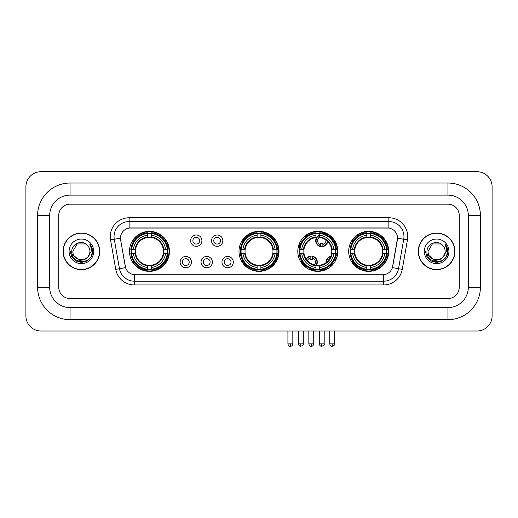 <?xml version="1.0" encoding="UTF-8"?>
<svg xmlns="http://www.w3.org/2000/svg" width="518" height="518" viewBox="0 0 518 518"><rect width="100%" height="100%" fill="white"/><g stroke="black" fill="none" stroke-linecap="round" stroke-linejoin="round"><path stroke-width="0.78" d="M238.992 251.353A20.008 20.008 0 0 0 259 271.361A20.008 20.008 0 0 0 279.008 251.353A20.008 20.008 0 0 0 259 231.352A20.008 20.008 0 0 0 238.992 251.353M297.805 251.353A20.008 20.008 0 0 0 317.812 271.361A20.008 20.008 0 0 0 337.82 251.353A20.008 20.008 0 0 0 317.812 231.352A20.008 20.008 0 0 0 297.805 251.353M348.692 251.353A20.008 20.008 0 0 0 368.699 271.361A20.008 20.008 0 0 0 388.707 251.353A20.008 20.008 0 0 0 368.699 231.352A20.008 20.008 0 0 0 348.692 251.353M129.448 251.353A20.008 20.008 0 0 0 149.449 271.361A20.008 20.008 0 0 0 169.457 251.353A20.008 20.008 0 0 0 149.449 231.352A20.008 20.008 0 0 0 129.448 251.353M191.466 262.114A5.659 5.659 0 0 1 185.807 267.774A5.659 5.659 0 0 1 180.141 262.114A5.659 5.659 0 0 1 185.807 256.449A5.659 5.659 0 0 1 191.466 262.114M182.407 262.114A3.399 3.399 0 0 0 185.807 265.514A3.399 3.399 0 0 0 189.199 262.114A3.399 3.399 0 0 0 185.807 258.715A3.399 3.399 0 0 0 182.407 262.114M212.38 262.114A5.659 5.659 0 0 1 206.721 267.774A5.659 5.659 0 0 1 201.055 262.114A5.659 5.659 0 0 1 206.721 256.449A5.659 5.659 0 0 1 212.38 262.114M203.321 262.114A3.399 3.399 0 0 0 206.721 265.514A3.399 3.399 0 0 0 210.114 262.114A3.399 3.399 0 0 0 206.721 258.715A3.399 3.399 0 0 0 203.321 262.114M233.294 262.114A5.659 5.659 0 0 1 227.629 267.774A5.659 5.659 0 0 1 221.969 262.114A5.659 5.659 0 0 1 227.629 256.449A5.659 5.659 0 0 1 233.294 262.114M224.236 262.114A3.399 3.399 0 0 0 227.629 265.514A3.399 3.399 0 0 0 231.028 262.114A3.399 3.399 0 0 0 227.629 258.715A3.399 3.399 0 0 0 224.236 262.114M201.923 240.676A5.659 5.659 0 0 1 196.264 246.335A5.659 5.659 0 0 1 190.598 240.676A5.659 5.659 0 0 1 196.264 235.01A5.659 5.659 0 0 1 201.923 240.676M192.864 240.676A3.399 3.399 0 0 0 196.264 244.069A3.399 3.399 0 0 0 199.657 240.676A3.399 3.399 0 0 0 196.264 237.276A3.399 3.399 0 0 0 192.864 240.676M222.837 240.676A5.659 5.659 0 0 1 217.171 246.335A5.659 5.659 0 0 1 211.512 240.676A5.659 5.659 0 0 1 217.171 235.01A5.659 5.659 0 0 1 222.837 240.676M213.779 240.676A3.399 3.399 0 0 0 217.171 244.069A3.399 3.399 0 0 0 220.571 240.676A3.399 3.399 0 0 0 217.171 237.276A3.399 3.399 0 0 0 213.779 240.676M115.747 269.354L110.554 239.912A18.875 18.875 0 0 1 129.144 217.761L388.856 217.761A18.875 18.875 0 0 1 407.446 239.912L402.253 269.354A18.875 18.875 0 0 1 383.663 284.952L134.337 284.952A18.875 18.875 0 0 1 115.747 269.354L119.464 268.7L114.271 239.258A15.1 15.1 0 0 1 129.144 221.536L388.856 221.536A15.1 15.1 0 0 1 403.729 239.258L398.536 268.7A15.1 15.1 0 0 1 383.663 281.177L134.337 281.177A15.1 15.1 0 0 1 119.464 268.7L125.589 267.618L120.616 239.912A10.192 10.192 0 0 1 130.653 227.952L387.347 227.952A10.192 10.192 0 0 1 397.384 239.912L392.722 266.336A10.192 10.192 0 0 1 382.685 274.76L135.315 274.76A10.192 10.192 0 0 1 125.278 266.336L120.616 239.912L120.571 236.635M131.242 253.244A18.311 18.311 0 0 1 131.242 249.469M350.485 253.244A18.311 18.311 0 0 1 350.485 249.469M299.605 253.244A18.311 18.311 0 0 1 299.605 249.469M240.792 253.244A18.311 18.311 0 0 1 240.792 249.469M63.086 251.353A18.311 18.311 0 0 0 81.391 269.664A18.311 18.311 0 0 0 99.702 251.353A18.311 18.311 0 0 0 81.391 233.048A18.311 18.311 0 0 0 63.086 251.353M418.298 251.353A18.311 18.311 0 0 0 436.609 269.664A18.311 18.311 0 0 0 454.914 251.353A18.311 18.311 0 0 0 436.609 233.048A18.311 18.311 0 0 0 418.298 251.353M129.144 217.761L129.144 228.062L388.856 228.062L388.856 217.761M382.685 274.76L135.315 274.76M407.446 239.912L397.539 238.163L392.411 267.618L402.253 269.354M392.722 266.336L392.663 266.66M125.337 266.66L125.278 266.336M459.259 215.494A11.325 11.325 0 0 0 447.934 204.17L70.066 204.17A11.325 11.325 0 0 0 58.741 215.494L58.741 287.218A11.325 11.325 0 0 0 70.066 298.543L447.934 298.543A11.325 11.325 0 0 0 459.259 287.218L459.259 215.494A11.325 11.325 0 0 0 447.934 204.17L70.066 204.17A11.325 11.325 0 0 0 58.741 215.494L58.741 287.218A11.325 11.325 0 0 0 70.066 298.543L447.934 298.543A11.325 11.325 0 0 0 459.259 287.218L459.259 215.494M99.508 251.353A18.117 18.117 0 0 0 81.391 233.236A18.117 18.117 0 0 0 63.274 251.353A18.117 18.117 0 0 0 81.391 269.477A18.117 18.117 0 0 0 99.508 251.353M88.474 256.378L84.622 259.712L79.571 260.418L72.028 254.124M87.931 256.837C83.398 262.956 72.416 259.045 72.857 251.353C72.339 262.361 90.443 262.361 89.925 251.353C90.443 262.361 72.339 262.361 72.857 251.353L77.124 243.965L85.658 243.965L86.979 244.91C81.747 239.42 71.665 243.946 71.756 251.353C70.798 264.523 92.152 264.873 92.502 251.994L92.515 251.353C92.482 248.556 91.556 246.102 89.724 243.984C91.116 246.27 91.608 248.724 91.194 251.353L87.931 256.837A8.534 8.534 0 0 0 89.925 251.353C90.443 262.361 72.339 262.361 72.857 251.353L77.124 243.965M89.925 251.353A8.534 8.534 0 0 0 86.979 244.91M69.082 251.353A12.309 12.309 0 0 0 81.391 263.662A12.309 12.309 0 0 0 93.7 251.353A12.309 12.309 0 0 0 81.391 239.051A12.309 12.309 0 0 0 69.082 251.353M89.724 243.984L92.515 251.677L91.997 247.986L92.515 251.677L91.997 247.986L92.515 251.677L89.808 244.075L92.515 251.677L89.808 244.075L92.515 251.353L91.026 256.922L86.953 260.994L81.391 262.484L75.829 260.994L71.756 256.922L70.267 251.353M89.808 244.075L92.515 251.683M454.726 251.353A18.117 18.117 0 0 0 436.609 233.236A18.117 18.117 0 0 0 418.492 251.353A18.117 18.117 0 0 0 436.609 269.477A18.117 18.117 0 0 0 454.726 251.353M443.693 256.378L439.84 259.712L434.79 260.418L427.24 254.124M445.143 251.353C445.661 262.361 427.557 262.361 428.075 251.353L432.342 243.965L440.876 243.965L442.197 244.91C436.959 239.42 426.884 243.946 426.974 251.353C426.016 264.523 447.371 264.873 447.714 251.994L447.733 251.353C447.701 248.556 446.775 246.102 444.943 243.984C446.335 246.27 446.827 248.724 446.412 251.353L443.149 256.837A8.534 8.534 0 0 0 445.143 251.353C445.661 262.361 427.557 262.361 428.075 251.353C427.557 262.361 445.661 262.361 445.143 251.353A8.534 8.534 0 0 0 442.197 244.91M443.149 256.837C438.616 262.956 427.635 259.045 428.075 251.353M424.3 251.353A12.309 12.309 0 0 0 436.609 263.662A12.309 12.309 0 0 0 448.918 251.353A12.309 12.309 0 0 0 436.609 239.051A12.309 12.309 0 0 0 424.3 251.353M444.943 243.984L447.733 251.677L447.215 247.986L447.733 251.677L447.215 247.986L447.733 251.677L445.027 244.075L447.733 251.677L445.027 244.075L447.733 251.353L446.244 256.922L442.171 260.994L436.609 262.484L431.047 260.994L426.974 256.922L425.485 251.353M445.027 244.075L447.733 251.683M163.293 253.244A13.967 13.967 0 0 0 151.34 237.516L151.34 237.516A13.967 13.967 0 0 0 135.612 253.244A13.967 13.967 0 0 0 163.293 253.244L163.85 253.244L163.293 253.244A13.967 13.967 0 0 1 151.34 265.197L151.34 267.476A16.233 16.233 0 0 0 165.572 253.244L168.078 253.244A18.726 18.726 0 0 1 151.34 269.982L151.34 269.224A17.968 17.968 0 0 0 167.32 253.244M131.624 253.244A17.929 17.929 0 0 1 131.624 249.469M151.34 233.527A17.929 17.929 0 0 0 147.565 233.527M167.282 249.469A17.929 17.929 0 0 1 167.282 253.244M168.078 249.469A18.726 18.726 0 0 0 151.34 232.731L151.34 233.488A17.968 17.968 0 0 1 167.32 249.469L168.078 249.469M130.827 253.244A18.726 18.726 0 0 0 147.565 269.982L147.565 269.224A17.968 17.968 0 0 1 131.585 253.244L130.827 253.244M167.32 249.469L165.572 249.469A16.233 16.233 0 0 0 151.34 235.237L151.34 233.488M151.34 269.224L151.34 267.476M131.585 253.244L133.333 253.244A16.233 16.233 0 0 0 147.565 267.476L147.565 269.224M151.34 235.237L151.34 236.959A14.517 14.517 0 0 1 163.85 249.469L165.572 249.469M165.572 253.244L163.85 253.244A14.517 14.517 0 0 1 151.34 265.753M147.565 267.476L147.565 265.197A13.967 13.967 0 0 1 135.612 253.244L133.333 253.244M163.293 249.469L163.85 249.469M151.34 269.185A17.929 17.929 0 0 1 147.565 269.185M147.565 232.731A18.726 18.726 0 0 0 130.827 249.469L131.585 249.469A17.968 17.968 0 0 1 147.565 233.488L147.565 232.731M147.565 233.488L147.565 235.237A16.233 16.233 0 0 0 133.333 249.469L131.585 249.469M147.565 237.49L147.565 235.237M133.333 249.469L135.056 249.469A14.517 14.517 0 0 1 147.565 236.959M147.565 265.197L147.565 265.753A14.517 14.517 0 0 1 135.056 253.244M133.748 241.161L132.679 241.161A19.632 19.632 0 0 1 169.082 251.353A19.632 19.632 0 0 1 132.679 261.551L133.748 261.551M272.837 253.244A13.967 13.967 0 0 0 260.884 237.516L260.884 237.516A13.967 13.967 0 0 0 245.163 253.244A13.967 13.967 0 0 0 272.837 253.244L273.394 253.244L272.837 253.244A13.967 13.967 0 0 1 260.884 265.197L260.884 267.476A16.233 16.233 0 0 0 275.123 253.244L277.629 253.244A18.726 18.726 0 0 1 260.884 269.982L260.884 269.224A17.968 17.968 0 0 0 276.871 253.244M241.168 253.244A17.929 17.929 0 0 1 241.168 249.469M260.884 233.527A17.929 17.929 0 0 0 257.116 233.527M276.832 249.469A17.929 17.929 0 0 1 276.832 253.244M277.629 249.469A18.726 18.726 0 0 0 260.884 232.731L260.884 233.488A17.968 17.968 0 0 1 276.871 249.469L277.629 249.469M240.371 253.244A18.726 18.726 0 0 0 257.116 269.982L257.116 269.224A17.968 17.968 0 0 1 241.129 253.244L240.371 253.244M276.871 249.469L275.123 249.469A16.233 16.233 0 0 0 260.884 235.237L260.884 233.488M260.884 269.224L260.884 267.476M241.129 253.244L242.877 253.244A16.233 16.233 0 0 0 257.116 267.476L257.116 269.224M260.884 235.237L260.884 236.959A14.517 14.517 0 0 1 273.394 249.469L275.123 249.469M275.123 253.244L273.394 253.244A14.517 14.517 0 0 1 260.884 265.753M257.116 267.476L257.116 265.197A13.967 13.967 0 0 1 245.163 253.244L242.877 253.244M272.837 249.469L273.394 249.469M260.884 269.185A17.929 17.929 0 0 1 257.116 269.185M257.116 232.731A18.726 18.726 0 0 0 240.371 249.469L241.129 249.469A17.968 17.968 0 0 1 257.116 233.488L257.116 232.731M257.116 233.488L257.116 235.237A16.233 16.233 0 0 0 242.877 249.469L241.129 249.469M257.116 237.49L257.116 235.237M242.877 249.469L244.606 249.469A14.517 14.517 0 0 1 257.116 236.959M257.116 265.197L257.116 265.753A14.517 14.517 0 0 1 244.606 253.244M243.292 241.161L242.223 241.161A19.632 19.632 0 0 1 278.632 251.353A19.632 19.632 0 0 1 242.223 261.551L243.292 261.551M319.703 269.224L319.703 269.982A18.726 18.726 0 0 0 336.441 253.244L335.683 253.244A17.968 17.968 0 0 1 319.703 269.224L319.703 267.476A16.233 16.233 0 0 0 333.935 253.244L331.649 253.244A13.967 13.967 0 0 0 319.703 237.516L319.703 237.056A4.15 4.15 0 0 0 320.603 244.671L320.603 243.337A2.894 2.894 0 0 0 322.869 243.337L322.869 246.218A5.659 5.659 0 0 0 327.376 241.181M316.44 265.255A13.967 13.967 0 0 0 331.649 253.244L332.213 253.244A14.517 14.517 0 0 1 319.703 265.753L319.703 267.476M315.928 233.488L315.928 232.731A18.726 18.726 0 0 0 299.184 249.469L299.941 249.469A17.968 17.968 0 0 1 315.928 233.488L315.928 235.237A16.233 16.233 0 0 0 301.69 249.469L303.975 249.469A13.967 13.967 0 0 0 315.928 265.197L315.928 269.982A18.726 18.726 0 0 1 299.184 253.244L299.941 253.244A17.968 17.968 0 0 0 315.928 269.224M299.98 253.244A17.929 17.929 0 0 1 299.98 249.469M319.703 233.527A17.929 17.929 0 0 0 315.928 233.527M335.645 249.469A17.929 17.929 0 0 1 335.645 253.244M336.441 249.469A18.726 18.726 0 0 0 319.703 232.731L319.703 233.488A17.968 17.968 0 0 1 335.683 249.469L336.441 249.469M335.683 249.469L333.935 249.469A16.233 16.233 0 0 0 319.703 235.237L319.703 233.488M333.935 253.244L335.683 253.244M299.941 253.244L301.69 253.244A16.233 16.233 0 0 0 315.928 267.476M319.703 235.237L319.703 237.516A13.967 13.967 0 0 0 319.12 237.451M331.649 249.469L333.935 249.469M315.928 265.197A13.967 13.967 0 0 1 303.975 253.244L301.69 253.244M319.703 265.216L319.703 265.753M319.703 269.185A17.929 17.929 0 0 1 315.928 269.185M301.69 249.469L299.941 249.469M315.928 236.959A14.517 14.517 0 0 0 303.418 249.469L303.975 249.469A13.967 13.967 0 0 1 315.928 237.516L315.928 235.237M315.928 237.516A13.967 13.967 0 0 1 316.64 237.438M306.293 235.463A19.632 19.632 0 0 1 336.842 256.164M327.803 268.253A19.632 19.632 0 0 1 310.671 269.638M304.888 266.129A19.632 19.632 0 0 1 301.036 261.551L302.104 261.551M382.537 253.244A13.967 13.967 0 0 0 370.584 237.516L370.584 237.516A13.967 13.967 0 0 0 354.862 253.244A13.967 13.967 0 0 0 382.537 253.244L383.093 253.244L382.537 253.244A13.967 13.967 0 0 1 370.584 265.197L370.584 267.476A16.233 16.233 0 0 0 384.822 253.244L387.328 253.244A18.726 18.726 0 0 1 370.584 269.982L370.584 269.224A17.968 17.968 0 0 0 386.57 253.244M350.867 253.244A17.929 17.929 0 0 1 350.867 249.469M370.584 233.527A17.929 17.929 0 0 0 366.809 233.527M386.532 249.469A17.929 17.929 0 0 1 386.532 253.244M387.328 249.469A18.726 18.726 0 0 0 370.584 232.731L370.584 233.488A17.968 17.968 0 0 1 386.57 249.469L387.328 249.469M350.071 253.244A18.726 18.726 0 0 0 366.809 269.982L366.809 269.224A17.968 17.968 0 0 1 350.828 253.244L350.071 253.244M386.57 249.469L384.822 249.469A16.233 16.233 0 0 0 370.584 235.237L370.584 233.488M370.584 269.224L370.584 267.476M350.828 253.244L352.577 253.244A16.233 16.233 0 0 0 366.809 267.476L366.809 269.224M370.584 235.237L370.584 236.959A14.517 14.517 0 0 1 383.093 249.469L384.822 249.469M384.822 253.244L383.093 253.244A14.517 14.517 0 0 1 370.584 265.753M366.809 267.476L366.809 265.197A13.967 13.967 0 0 1 354.862 253.244L352.577 253.244M382.537 249.469L383.093 249.469M370.584 269.185A17.929 17.929 0 0 1 366.809 269.185M366.809 232.731A18.726 18.726 0 0 0 350.071 249.469L350.828 249.469A17.968 17.968 0 0 1 366.809 233.488L366.809 232.731M366.809 233.488L366.809 235.237A16.233 16.233 0 0 0 352.577 249.469L350.828 249.469M366.809 237.49L366.809 235.237M352.577 249.469L354.299 249.469A14.517 14.517 0 0 1 366.809 236.959M366.809 265.197L366.809 265.753A14.517 14.517 0 0 1 354.299 253.244M352.991 241.161L351.923 241.161A19.632 19.632 0 0 1 388.325 251.353A19.632 19.632 0 0 1 351.923 261.551L352.991 261.551M305.685 237.089A6.041 6.041 0 0 0 304.817 236.143M300.783 243.57A2.894 2.894 0 0 1 299.695 243.337L299.695 244.671A4.15 4.15 0 0 1 299.048 244.425M305.4 237.335A5.659 5.659 0 0 0 304.532 236.389M304.299 238.397A4.15 4.15 0 0 0 303.438 237.445M298.575 245.869A5.659 5.659 0 0 0 299.695 246.218L299.695 246.607A6.041 6.041 0 0 0 299.702 246.607A6.041 6.041 0 0 1 298.472 246.238M299.695 246.218L299.695 244.671M298.135 247.727A7.55 7.55 0 0 0 299.378 248.083M306.876 236.156A7.55 7.55 0 0 0 306.021 235.191M319.703 235.392A5.659 5.659 0 0 0 320.603 246.218L320.603 246.607A6.041 6.041 0 0 1 319.703 234.984M322.869 244.671A4.15 4.15 0 0 0 325.822 239.912M320.603 246.218L320.603 244.671M320.603 246.607A6.041 6.041 0 0 0 327.719 241.511M326.34 234.686A7.55 7.55 0 0 0 322.112 233.132M322.869 246.607L322.869 246.218M306.112 258.987A6.041 6.041 0 0 1 312.412 256.183L312.412 259.447A2.894 2.894 0 0 0 310.152 259.447L310.152 258.119A4.15 4.15 0 0 0 307.394 260.658M315.928 265.98A6.041 6.041 0 0 0 312.412 256.183M315.928 265.352A5.659 5.659 0 0 0 312.412 256.565M314.368 264.892A4.15 4.15 0 0 0 312.412 258.119M310.152 258.119L310.152 256.183M310.152 256.565A5.659 5.659 0 0 0 306.352 259.337M304.111 264.115L304.111 264.471A7.55 7.55 0 0 0 305.976 267.489M308.961 269.302A7.55 7.55 0 0 0 313.034 269.457M326.172 262.548A6.041 6.041 0 0 1 330.911 256.216M336.668 258.055A6.041 6.041 0 0 0 335.619 257.142M332.446 265.002A2.894 2.894 0 0 1 331.06 264.782L331.06 266.11A4.15 4.15 0 0 1 329.953 265.611M329.571 258.896A4.15 4.15 0 0 0 328.367 260.502M336.519 258.456A5.659 5.659 0 0 0 335.496 257.511M335.819 260.081A4.15 4.15 0 0 0 334.913 258.974M329.565 267.547A6.041 6.041 0 0 1 328.393 266.802M330.743 256.643A5.659 5.659 0 0 0 326.534 262.263M328.716 266.582A5.659 5.659 0 0 0 329.908 267.294M327.052 267.644A7.55 7.55 0 0 0 328.147 268.486M337.166 256.429A7.55 7.55 0 0 0 336.046 255.62M70.066 183.029L70.066 195.111L447.934 195.111L447.934 183.029A32.466 32.466 0 0 1 480.4 215.494A32.466 32.466 0 0 0 447.934 183.029L70.066 183.029A32.466 32.466 0 0 0 37.6 215.494L37.6 287.218A32.466 32.466 0 0 0 70.066 319.684L447.934 319.684A32.466 32.466 0 0 0 480.4 287.218L480.4 215.494L468.317 215.494A20.383 20.383 0 0 0 447.934 195.111L70.066 195.111A20.383 20.383 0 0 0 49.683 215.494L49.683 287.218A20.383 20.383 0 0 0 70.066 307.601L447.934 307.601A20.383 20.383 0 0 0 468.317 287.218L468.317 215.494L468.317 287.218L480.4 287.218M492.1 186.804A15.1 15.1 0 0 0 477 171.704L41 171.704A15.1 15.1 0 0 0 25.9 186.804L25.9 315.909A15.1 15.1 0 0 0 41 331.008L477 331.008A15.1 15.1 0 0 0 492.1 315.909L492.1 186.804M110.554 239.912L114.271 239.258A15.1 15.1 0 0 1 114.044 236.635M114.271 239.258L120.461 238.163M383.663 274.715L383.663 284.952M134.337 284.952L134.337 274.715M147.565 269.354A18.098 18.098 0 0 0 151.34 269.354M167.456 253.244A18.098 18.098 0 0 0 167.456 249.469M151.34 233.353A18.098 18.098 0 0 0 147.565 233.353M257.116 269.354A18.098 18.098 0 0 0 260.884 269.354M277 253.244A18.098 18.098 0 0 0 277 249.469M260.884 233.353A18.098 18.098 0 0 0 257.116 233.353M319.703 265.197A13.967 13.967 0 0 0 331.649 253.244M332.213 249.469A14.517 14.517 0 0 0 319.703 236.959M303.418 253.244A14.517 14.517 0 0 0 315.928 265.753M315.928 269.354A18.098 18.098 0 0 0 319.703 269.354M335.813 253.244A18.098 18.098 0 0 0 335.813 249.469M319.703 233.353A18.098 18.098 0 0 0 315.928 233.353M366.809 269.354A18.098 18.098 0 0 0 370.584 269.354M386.7 253.244A18.098 18.098 0 0 0 386.7 249.469M370.584 233.353A18.098 18.098 0 0 0 366.809 233.353M300.829 343.842L298.374 343.842C298.802 345.59 299.618 346.406 300.829 346.296L300.829 343.842L303.283 343.842L303.283 331.008M321.736 343.842L319.282 343.842C319.716 345.59 320.532 346.406 321.736 346.296L321.736 343.842L324.19 343.842L324.19 331.008M290.371 343.842L287.917 343.842C288.345 345.59 289.161 346.406 290.371 346.296L290.371 343.842L292.825 343.842L292.825 331.008M311.279 343.842L308.832 343.842C309.259 345.59 310.075 346.406 311.279 346.296L311.279 343.842L313.733 343.842L313.733 331.008M332.193 343.842L329.739 343.842C330.167 345.59 330.989 346.406 332.193 346.296L332.193 343.842L334.647 343.842L334.647 331.008M447.934 319.684L447.934 307.601L70.066 307.601L70.066 319.684M37.6 287.218L49.683 287.218L49.683 215.494L37.6 215.494M298.374 343.842L298.374 331.008M303.283 343.842C303.775 344.625 302.959 345.441 300.829 346.296M319.282 343.842L319.282 331.008M324.19 343.842C324.689 344.625 323.873 345.441 321.736 346.296M287.917 343.842L287.917 331.008M292.825 343.842C292.398 345.59 291.576 346.406 290.371 346.296M308.832 343.842L308.832 331.008M313.733 343.842C313.306 345.59 312.49 346.406 311.279 346.296M329.739 343.842L329.739 331.008M334.647 343.842C335.146 344.625 334.33 345.441 332.193 346.296"/></g></svg>
